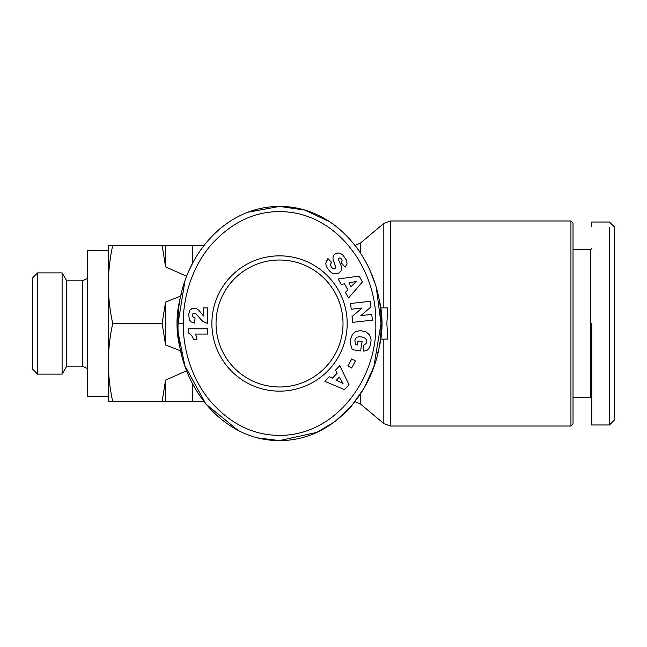<?xml version="1.0" encoding="UTF-8"?>
<svg xmlns="http://www.w3.org/2000/svg" width="647" height="647" viewBox="0 0 647 647"><rect width="100%" height="100%" fill="white"/><g stroke="black" fill="none" stroke-linecap="round" stroke-linejoin="round"><path stroke-width="0.97" d="M380.848 307.891L387.771 307.891L386.866 323.5L387.771 339.109L380.848 339.109M591.754 226.507L591.754 222.026L609.45 222.026L614.65 227.234L614.65 419.766L609.45 424.974L609.442 227.42M183.263 323.5C182.875 306.557 187.549 273.018 210.558 245.472C231.036 222.544 254.384 211.262 280.588 211.626C337.71 212.256 377.427 270.276 375.794 323.5C377.646 377.783 335.777 437.065 277.337 435.35C251.085 434.655 228.076 422.459 208.31 398.754C187.12 371.491 182.939 339.95 183.263 323.5L178.054 323.5C176.566 266.766 218.751 206.506 279.528 206.417C340.039 206.247 382.749 267.162 381.002 323.5C382.846 379.846 339.91 440.753 279.528 440.583L258.185 437.962M570.937 426.017L570.937 220.983L573.024 223.069L573.024 423.931L570.937 426.017L390.513 426.017L383.825 423.575L383.825 339.109M573.024 397.395L590.711 397.395L590.711 249.605L573.024 249.605M192.628 383.954L192.628 401.552L203.894 401.552M377.791 294.296A102.517 102.517 0 0 1 377.791 352.704M181.257 352.696A102.517 102.517 0 0 1 181.257 294.304M192.628 263.054L192.628 245.448L165.567 245.448L165.567 266.871L162.122 245.448L112.724 245.448C109.885 258.339 108.421 271.344 108.324 284.47L108.324 250.648L87.507 250.648L87.507 396.352L108.324 396.352M82.306 366.17L66.698 366.17L66.698 280.83L82.306 280.83L82.306 366.17L87.507 368.596M82.306 280.83L87.507 278.404M62.104 323.5L62.104 374.12L37.55 374.12L37.55 272.88L62.104 272.88L62.104 323.5M211.876 323.5A67.652 67.652 0 0 1 279.528 255.848A67.652 67.652 0 0 1 347.18 323.5A67.652 67.652 0 0 1 279.528 391.152A67.652 67.652 0 0 1 211.876 323.5M343.015 323.5A63.487 63.487 0 0 0 279.528 260.013A63.487 63.487 0 0 0 216.041 323.5A63.487 63.487 0 0 0 279.528 386.987A63.487 63.487 0 0 0 343.015 323.5M37.55 272.88L32.35 278.081L32.35 368.919L37.55 374.12M186.676 370.731L165.567 380.129L165.567 401.552L192.628 401.552M180.748 296.075L165.567 302.068L165.567 344.932L180.748 350.925M591.754 420.493L591.754 424.974L609.45 424.974L614.65 419.766M591.754 323.5L591.754 424.974L591.754 323.5M165.567 401.552L108.324 401.552L108.324 362.53C108.421 375.656 109.885 388.661 112.724 401.552M165.567 380.129L162.122 401.552M165.567 344.932L162.122 323.5L112.724 323.5C109.885 336.391 108.421 349.404 108.324 362.53L108.324 284.47C108.421 297.596 109.885 310.609 112.724 323.5M162.122 323.5L165.567 302.068M165.567 266.871L186.676 276.269M165.567 245.448L162.122 245.448M108.324 284.47L108.324 245.448L112.724 245.448M614.65 377.516L614.65 378.446M247.938 212.232L279.528 206.417L304.656 210.065L329.849 221.824M354.297 244.34L359.036 250.745M370.424 271.449L374.443 282.092M376.497 288.999L381.002 323.5L373.877 366.598L364.463 387.569L351.281 406.292L335.057 421.496L316.876 432.366L279.528 440.583C219.309 440.858 176.194 379.894 178.054 323.5L184.872 281.316M238.039 430.352L205.883 404.051L184.913 365.822M184.832 365.571L178.483 334.273M188.778 271.109L193.388 261.606M212.232 235.872L220.15 228.553M362.401 281.979L348.507 298.008L345.449 292.363L347.851 289.929L344.527 283.798L341.187 284.518L338.203 279.011L359.206 276.099L362.401 281.979M371.119 339.95L370.666 344.147L369.486 347.762L367.237 350.14L363.84 351.216L363.743 345.207L366.129 343.565L366.647 341.195L366.21 339.489L365.175 338.252L362.732 337.119L359.336 336.691L356.95 337.241L355.559 338.551L354.896 340.314L355.518 344.697L357.37 344.997L358.026 340.953L362.102 341.608L360.589 350.965L352.235 349.615L350.407 343.638L350.828 338.397L352.558 334.216L355.535 331.66L360.403 330.609L366.081 331.919L369.655 335.025L371.119 339.95M344.414 389.583L324.883 381.318L329.307 376.667L332.372 378.204L337.176 373.149L335.461 370.197L339.772 365.652L349.024 384.739L344.414 389.583M355.478 360.961L351.62 367.981L347.884 365.927L351.742 358.907L355.478 360.961M370.925 306.985L360.84 315.631L371.758 314.41L372.405 320.16L352.672 322.368L352.033 316.618L362.037 308.029L351.208 309.242L350.561 303.5L370.294 301.292L370.925 306.985M342.975 255.225L346.727 260.458L347.01 264.113L345.175 267.122L341.268 262.836L342.19 260.862L341.373 258.897L340.007 257.927L338.81 258.202L338.535 259.738L341.171 265.788L341.584 268.675L340.912 270.923L338.745 273.083L336.125 273.94L332.518 273.269L330.253 271.675L327.333 268.125L326.088 265.61L325.789 263.321L327.924 258.606L331.838 262.561C330.148 263.636 330.132 265.319 331.782 267.615L333.262 268.731L334.475 268.78L335.744 267.057L332.995 259.188L333.027 256.972L334.264 254.635L336.4 253.268L338.486 252.993L340.953 253.737L342.975 255.225M192.822 313.835L192.288 314.846L192.491 316.593L195.054 317.912L194.634 323.128L191.205 322.012L189.304 319.683L188.714 314.135L189.862 310.228L192.264 308.344L196.397 308.498L198.952 310.374L203.473 316.019L203.473 307.899L207.719 307.899L207.719 323.5L202.632 321.341L195.968 313.86L194.294 313.205L192.822 313.835M207.719 334.054L195.224 334.054A10.425 10.425 0 0 1 196.89 339.505L193.679 339.505L191.617 335.397L188.657 333.084L188.657 328.789L207.719 328.789L207.719 334.054M335.607 267.753L335.009 268.521M334.475 268.78L333.545 268.804M331.782 267.615C330.132 265.319 330.148 263.636 331.838 262.561M327.924 258.606L326.193 261.558M351.014 286.758L356.254 281.437L348.935 282.933L351.014 286.758M336.359 380.234L343.039 383.574L339.36 377.072L336.359 380.234M360.484 252.912L360.484 243.005L383.825 223.425L390.513 220.983L390.513 426.017M383.825 223.425L383.825 307.891M360.484 394.088L360.484 403.995L383.825 423.575M590.711 397.395L591.754 398.431M66.698 366.17L62.104 374.12M390.513 220.983L570.937 220.983M360.484 403.995L355.098 401.641M360.484 243.005L355.098 245.359M192.628 245.448L203.894 245.448M590.711 249.605L591.754 248.569M66.698 280.83L62.104 272.88"/></g></svg>
